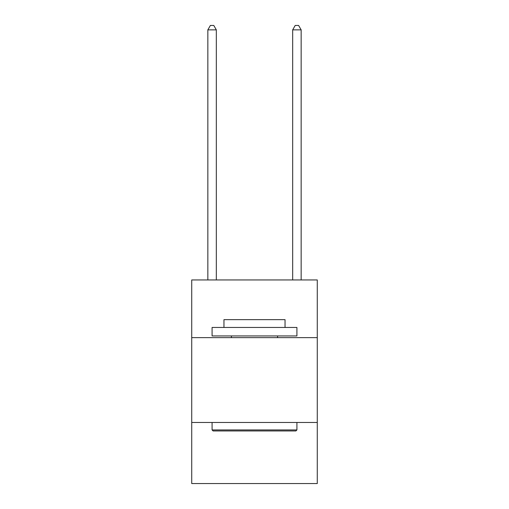 <?xml version="1.0" encoding="UTF-8"?>
<svg xmlns="http://www.w3.org/2000/svg" width="509" height="509" viewBox="0 0 509 509"><rect width="100%" height="100%" fill="white"/><g stroke="black" fill="none" stroke-linecap="round" stroke-linejoin="round"><path stroke-width="0.76" d="M317.279 337.639L317.279 279.95L191.721 279.95L191.721 337.639L317.279 337.639L317.279 483.55L191.721 483.55L191.721 337.639M317.279 422.47L191.721 422.47M213.099 430.951L212.081 429.933L296.919 429.933L295.901 430.951L213.099 430.951M296.919 327.459L296.919 335.94L212.081 335.94L212.081 327.459L296.919 327.459M223.96 327.459L223.96 319.652L285.04 319.652L285.04 327.459M296.919 422.47L296.919 429.933M212.081 422.47L212.081 429.933M277.577 335.94L277.577 337.639M231.423 335.94L231.423 337.639M216.325 279.95L216.325 29.859L207.844 29.859L207.844 279.95M207.844 29.859L210.389 25.45L213.78 25.45L216.325 29.859M301.156 279.95L301.156 29.859L292.675 29.859L292.675 279.95M292.675 29.859L295.22 25.45L298.611 25.45L301.156 29.859"/></g></svg>

